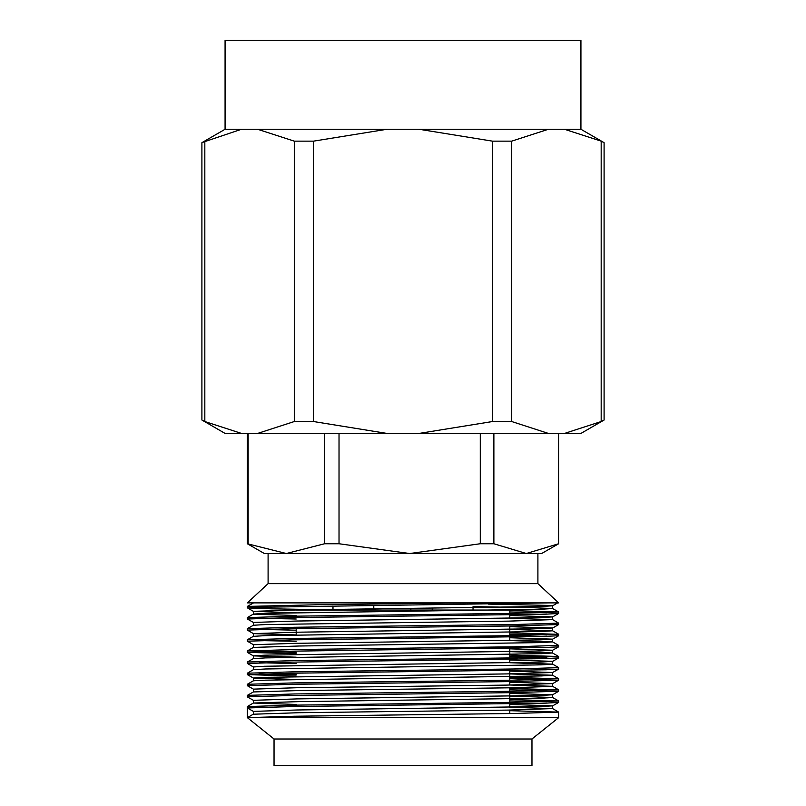 <?xml version="1.0" encoding="UTF-8"?>
<svg xmlns="http://www.w3.org/2000/svg" width="806" height="806" viewBox="0 0 806 806"><rect width="100%" height="100%" fill="white"/><g stroke="black" fill="none" stroke-linecap="round" stroke-linejoin="round"><path stroke-width="1.21" d="M324.617 433.467L324.617 543.748L339.034 543.748L409.66 553.551L264.318 553.551L247.331 543.748L286.362 553.551L268.076 553.551L268.076 583.604L537.924 583.604L537.924 553.551L526.298 553.551L558.669 543.748L558.669 433.467L558.669 543.748L541.682 553.551L409.66 553.551L480.275 543.748L493.927 543.748L493.927 433.467M268.076 583.604L247.331 602.918L558.669 602.918L537.924 583.604M548.977 602.918L256.479 607.271L247.361 607.895L271.431 608.862L332.949 609.81M509.745 611.966L546.649 612.731M488.305 604.067L548.513 605.377L552.624 605.81L540.383 606.495L297.142 609.941L253.376 611.371L247.331 607.865L247.361 606.444L320.395 604.681L468.377 602.918L407.181 602.918M509.745 615.512L552.644 616.902L540.383 617.618L297.142 621.053L253.356 622.474L247.331 618.988L292.427 617.608L545.833 614.152L558.639 613.457L558.639 612.006L509.745 610.575M580.904 433.467L564.462 433.467L601.165 421.588L604.147 420.047L580.904 433.467M604.026 420.107L601.165 421.588L601.165 141.131L564.462 129.252L548.423 129.252L511.709 141.131L492.456 141.131L419.039 129.252L386.961 129.252L313.544 141.131L294.291 141.131L257.577 129.252L225.096 129.252L225.096 40.3L580.904 40.3L580.904 129.252L604.147 142.672L604.147 420.047M247.331 543.748L247.331 433.467M339.034 543.748L339.034 433.467M248.117 543.748L248.117 433.467M480.275 433.467L480.275 543.748M493.927 543.748L526.298 553.551M286.362 553.551L324.617 543.748M257.577 433.467L294.291 421.588L313.544 421.588L386.961 433.467L225.096 433.467L201.853 420.047L204.835 421.588L241.538 433.467M419.039 433.467L492.456 421.588L511.709 421.588L548.423 433.467L386.961 433.467M241.538 129.252L202.014 142.591M225.096 129.252L201.853 142.672L204.835 141.131L204.835 421.588M601.165 141.131L604.147 142.672M564.462 433.467L548.423 433.467M548.423 129.252L419.039 129.252M386.961 129.252L257.577 129.252M580.904 129.252L564.462 129.252M432.218 608.198L432.218 610.031L410.828 610.031L410.828 608.47M395.172 610.031L373.783 610.031L373.783 605.437M473.051 610.031L296.255 610.031L509.745 610.031L473.051 610.031L473.051 607.694M332.949 609.427L332.949 605.921M509.745 713.552L509.745 710.026M509.745 710.66L558.639 712.071L552.624 708.605L509.745 707.245L509.745 703.819M509.745 702.429L509.745 692.697M509.745 691.316L509.745 687.78M509.745 688.425L558.639 689.835L552.624 686.359L509.745 685.009L509.745 681.584M509.745 680.193L509.745 670.461M509.745 662.764L509.745 659.348M509.745 657.958L509.745 648.226M509.745 640.528L509.745 637.103M509.745 635.712L509.745 625.99M509.745 626.625L552.644 628.015L540.383 628.73L297.142 632.176L253.376 633.607L247.331 630.101L292.427 628.72L511.538 625.96L558.639 624.579L558.639 623.129L552.634 619.653L509.745 618.293L509.745 614.867M509.745 613.477L509.745 610.031M296.255 634.967L296.255 628.66M531.98 739.011L531.98 765.7L274.02 765.7L274.02 739.011L531.98 739.011L558.669 717.662L247.331 717.662L247.331 706.55L253.376 703.044L253.356 700.293L247.361 696.847L247.331 695.427L253.376 691.921L299.268 690.51L508.858 687.8L552.644 686.39L552.644 683.619L506.732 685.06L297.142 687.77L253.356 689.17L247.331 685.694L247.331 684.314L253.376 680.808L265.617 680.123L541.551 675.952L552.654 675.277L552.644 672.496L506.732 673.937L264.449 677.383L253.376 678.088L296.225 679.448M274.02 739.011L247.331 717.662L294.392 716.252L513.553 713.491L558.639 712.071M558.669 717.662L558.669 712.111M328.324 602.918L328.838 602.918M253.547 602.918L247.361 606.444M473.051 606.646L530.338 607.583L552.624 608.53L541.551 609.235L265.617 613.406L253.376 614.091L247.361 617.567L247.331 618.988M253.356 611.341L253.346 614.122L296.255 615.512M552.634 619.653L508.858 621.083L265.617 624.529L253.376 625.204L247.361 628.68L247.331 630.101M509.785 629.405L552.624 630.766L541.551 631.471L265.617 635.642L253.376 636.327L247.361 639.803L247.331 641.223L292.427 639.843L545.843 636.387L558.639 635.692L558.669 634.272L513.573 635.652L294.462 638.423L247.361 639.803M509.785 640.528L552.624 641.888L541.551 642.594L299.278 646.039L253.346 647.46L253.356 644.699L247.331 641.223M509.775 651.651L552.624 653.001L541.551 653.716L265.617 657.887L253.376 658.562L247.361 662.038L247.331 663.459L292.427 662.079L545.833 658.623L558.639 657.938L558.669 656.507L513.573 657.898L294.462 660.658L247.361 662.038M509.775 662.764L552.624 664.124L541.551 664.829L265.617 669L253.376 669.685L247.361 673.161L247.331 674.582L292.427 673.201L545.833 669.746L558.639 669.051L558.669 667.63L513.573 669.01L294.452 671.781L247.361 673.161M509.775 673.887L552.654 675.277M509.745 696.122L552.634 697.482L541.551 698.187L299.278 701.633L253.366 703.044M253.346 703.074L296.255 704.464M552.624 708.605L508.838 710.036L299.217 712.756L253.356 714.187L253.356 711.416L247.331 707.94L292.427 706.56L545.833 703.104L558.639 702.409L558.669 700.988L513.573 702.369L294.462 705.129L247.361 706.519M253.376 611.371L296.215 612.731M253.376 633.607L296.225 634.967M509.745 637.748L552.644 639.138L540.383 639.853L297.142 643.289L253.356 644.699M509.745 648.87L552.644 650.261L540.383 650.966L264.449 655.137L253.376 655.852L296.225 657.202M509.745 659.983L552.644 661.373L540.383 662.089L264.449 666.26L253.356 666.935L253.356 669.695M509.745 671.106L552.644 672.496M509.745 682.229L552.644 683.619M509.745 693.341L552.644 694.732L540.383 695.447L297.142 698.883L253.356 700.293M509.745 704.464L552.644 705.855L540.383 706.56L297.142 710.005L253.356 711.416M546.821 701.683L509.745 700.938M509.745 699.548L558.669 700.988L552.624 697.482M247.331 696.817L292.427 695.437L511.538 692.676L558.669 691.256L558.669 689.865L513.573 691.246L294.462 694.016L247.361 695.397M546.821 690.561L509.745 689.815M247.331 685.694L292.427 684.314L511.538 681.554L558.669 680.143L558.669 678.753L513.573 680.133L294.462 682.894L247.361 684.274M546.821 679.448L509.745 678.692M296.255 676.022L247.331 674.582M259.179 673.887L296.255 674.632M509.745 677.312L558.669 678.753M253.356 666.955L247.331 663.459M259.189 662.764L296.255 663.509M558.639 667.6L552.624 664.124M546.821 657.202L509.745 656.457M296.255 653.787L247.361 652.376L247.331 650.956L253.376 647.45M259.179 651.651L296.255 652.397M509.745 655.066L558.669 656.507L552.624 653.011M253.376 655.852L247.331 652.346L259.048 651.651L545.833 647.51L558.639 646.815L558.669 645.394L513.573 646.775L294.462 649.535L247.331 650.956M259.179 640.528L296.255 641.274M552.624 641.888L558.669 645.394M546.821 634.967L509.745 634.221M259.179 629.405L296.255 630.161M509.745 632.831L558.669 634.272M558.639 623.119L513.573 624.539L294.462 627.3L247.361 628.68M259.179 618.293L296.255 619.038M558.669 612.036L513.573 613.416L294.462 616.177L247.361 617.567M379.979 602.918L325.423 602.918M273.022 602.918L253.971 602.918M548.755 602.928L557.178 602.918M313.544 141.131L313.544 421.588M492.456 141.131L492.456 421.588M294.291 421.588L294.291 141.131M511.709 141.131L511.709 421.588M201.853 142.672L201.853 420.047M552.644 608.56L552.644 605.8M552.644 619.683L552.644 616.902M253.356 625.224L253.356 622.464M552.644 630.796L552.644 628.015M253.356 636.347L253.356 633.576M552.644 641.919L552.644 639.138M552.644 653.041L552.644 650.261M253.356 658.583L253.356 655.812M552.644 664.154L552.644 661.373M253.356 680.818L253.356 678.058M253.356 691.941L253.356 689.17M552.644 697.512L552.644 694.732M552.644 708.635L552.644 705.855M558.639 612.006L552.624 608.53M558.639 634.241L552.624 630.766M558.639 678.723L552.624 675.247M247.392 717.612L253.376 714.166M557.631 602.918L552.624 605.81M552.624 616.933L558.639 613.457M552.624 628.055L558.639 624.579M552.624 639.168L558.639 635.692M552.624 650.291L558.639 646.815M552.624 661.404L558.639 657.938M552.624 672.526L558.639 669.051M253.376 678.088L247.361 674.612M552.624 683.649L558.639 680.173M552.624 694.762L558.639 691.286M552.624 705.885L558.639 702.409"/></g></svg>
